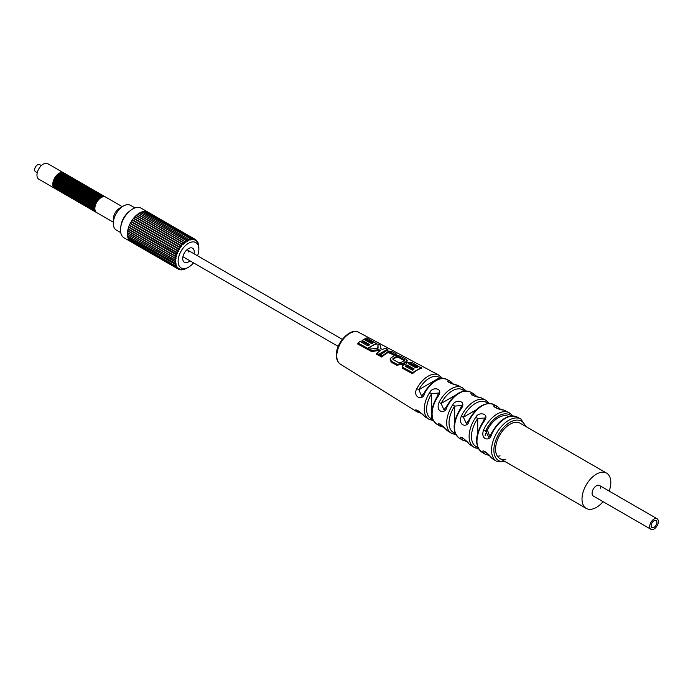 <?xml version="1.0" encoding="UTF-8"?>
<svg xmlns="http://www.w3.org/2000/svg" width="693" height="693" viewBox="0 0 693 693"><rect width="100%" height="100%" fill="white"/><g stroke="black" fill="none" stroke-linecap="round" stroke-linejoin="round"><path stroke-width="1.04" d="M485.1 435.75A20.374 11.764 -60 0 1 508.575 416.545M603.075 501.671A20.374 11.764 120 0 1 586.226 508.411A20.374 11.764 120 0 1 582.007 499.09A20.374 11.764 -60 0 1 590.904 478.586A20.374 11.764 -60 0 1 606.6 473.128A20.374 11.764 -60 0 1 610.819 482.458A20.374 11.764 120 0 1 609.182 491.086M650.97 529.331A6.107 3.526 -60 0 1 649.705 526.533A6.107 3.526 -60 0 1 652.373 520.382A6.107 3.526 -60 0 1 657.085 518.745A6.107 3.526 -60 0 1 658.35 521.543A6.107 3.526 -60 0 1 655.682 527.694A6.107 3.526 -60 0 1 650.97 529.331L593.355 496.067A6.107 3.526 120 0 1 592.091 493.269A6.107 3.526 -60 0 1 594.759 487.118A6.107 3.526 -60 0 1 599.471 485.481A6.107 3.526 -60 0 1 600.736 488.279M41.337 165.601L39.57 164.579A4.071 2.356 120 0 0 36.426 165.67A4.071 2.356 120 0 0 34.65 169.768A4.071 2.356 120 0 0 35.49 171.63L37.266 172.652M94.135 211.114A8.966 5.172 -60 0 1 93.832 210.967A8.966 5.172 -60 0 1 91.978 206.861A8.966 5.172 -60 0 1 95.894 197.843A8.966 5.172 -60 0 1 102.798 195.435A8.966 5.172 -60 0 1 103.075 195.617M93.555 210.776A8.966 5.172 -60 0 1 93.26 210.629A8.966 5.172 -60 0 1 91.407 206.523A8.966 5.172 -60 0 1 95.313 197.505A8.966 5.172 -60 0 1 102.218 195.105A8.966 5.172 -60 0 1 102.503 195.287M95.287 211.781A8.966 5.172 -60 0 1 94.984 211.625A8.966 5.172 -60 0 1 93.131 207.528A8.966 5.172 -60 0 1 97.046 198.501A8.966 5.172 -60 0 1 103.95 196.102A8.966 5.172 -60 0 1 104.227 196.284M94.707 211.443A8.966 5.172 -60 0 1 94.413 211.296A8.966 5.172 -60 0 1 92.559 207.19A8.966 5.172 -60 0 1 96.466 198.172A8.966 5.172 -60 0 1 103.378 195.772A8.966 5.172 -60 0 1 103.655 195.954M96.44 212.439A8.966 5.172 -60 0 1 96.136 212.292A8.966 5.172 -60 0 1 94.283 208.186A8.966 5.172 -60 0 1 98.198 199.168A8.966 5.172 -60 0 1 105.102 196.769A8.966 5.172 -60 0 1 105.379 196.951M95.859 212.11A8.966 5.172 -60 0 1 95.565 211.963A8.966 5.172 -60 0 1 93.711 207.857A8.966 5.172 -60 0 1 97.618 198.839A8.966 5.172 -60 0 1 104.53 196.44A8.966 5.172 -60 0 1 104.808 196.621M90.679 209.113A8.966 5.172 -60 0 1 90.376 208.965A8.966 5.172 -60 0 1 88.522 204.859A8.966 5.172 -60 0 1 92.438 195.842A8.966 5.172 -60 0 1 99.342 193.442A8.966 5.172 -60 0 1 99.619 193.624M90.099 208.784A8.966 5.172 -60 0 1 89.804 208.636A8.966 5.172 -60 0 1 87.942 204.53A8.966 5.172 -60 0 1 91.857 195.513A8.966 5.172 -60 0 1 98.761 193.113A8.966 5.172 -60 0 1 99.047 193.295M91.831 209.78A8.966 5.172 -60 0 1 91.528 209.632A8.966 5.172 -60 0 1 89.674 205.526A8.966 5.172 -60 0 1 93.59 196.509A8.966 5.172 -60 0 1 100.494 194.109A8.966 5.172 -60 0 1 100.771 194.291M91.251 209.451A8.966 5.172 -60 0 1 90.956 209.295A8.966 5.172 -60 0 1 89.094 205.197A8.966 5.172 -60 0 1 93.009 196.18A8.966 5.172 -60 0 1 99.913 193.771A8.966 5.172 -60 0 1 100.199 193.953M92.983 210.447A8.966 5.172 -60 0 1 92.68 210.3A8.966 5.172 -60 0 1 90.826 206.193A8.966 5.172 -60 0 1 94.742 197.176A8.966 5.172 -60 0 1 101.646 194.776A8.966 5.172 -60 0 1 101.923 194.958M92.403 210.118A8.966 5.172 -60 0 1 92.108 209.962A8.966 5.172 -60 0 1 90.246 205.864A8.966 5.172 -60 0 1 94.161 196.838A8.966 5.172 -60 0 1 101.065 194.438A8.966 5.172 -60 0 1 101.351 194.62M87.214 207.12A8.966 5.172 -60 0 1 86.92 206.973A8.966 5.172 -60 0 1 85.066 202.867A8.966 5.172 -60 0 1 88.981 193.849A8.966 5.172 -60 0 1 95.885 191.45A8.966 5.172 -60 0 1 96.162 191.632M86.642 206.791A8.966 5.172 -60 0 1 86.348 206.635A8.966 5.172 -60 0 1 84.485 202.538A8.966 5.172 -60 0 1 88.401 193.512A8.966 5.172 -60 0 1 95.305 191.112A8.966 5.172 -60 0 1 95.591 191.294M88.375 207.787A8.966 5.172 -60 0 1 88.072 207.631A8.966 5.172 -60 0 1 86.218 203.534A8.966 5.172 -60 0 1 90.133 194.516A8.966 5.172 -60 0 1 97.037 192.108A8.966 5.172 -60 0 1 97.315 192.29M87.794 207.45A8.966 5.172 -60 0 1 87.5 207.302A8.966 5.172 -60 0 1 85.637 203.196A8.966 5.172 -60 0 1 89.553 194.179A8.966 5.172 -60 0 1 96.457 191.779A8.966 5.172 -60 0 1 96.743 191.961M89.527 208.454A8.966 5.172 -60 0 1 89.224 208.298A8.966 5.172 -60 0 1 87.37 204.201A8.966 5.172 -60 0 1 91.285 195.175A8.966 5.172 -60 0 1 98.189 192.775A8.966 5.172 -60 0 1 98.467 192.957M88.947 208.117A8.966 5.172 -60 0 1 88.652 207.969A8.966 5.172 -60 0 1 86.79 203.863A8.966 5.172 -60 0 1 90.705 194.846A8.966 5.172 -60 0 1 97.609 192.446A8.966 5.172 -60 0 1 97.895 192.628M83.758 205.128A8.966 5.172 -60 0 1 83.463 204.972A8.966 5.172 -60 0 1 81.609 200.875A8.966 5.172 -60 0 1 85.516 191.848A8.966 5.172 -60 0 1 92.429 189.449A8.966 5.172 -60 0 1 92.706 189.631M83.186 204.79A8.966 5.172 -60 0 1 82.891 204.643A8.966 5.172 -60 0 1 81.029 200.537A8.966 5.172 -60 0 1 84.944 191.519A8.966 5.172 -60 0 1 91.848 189.12A8.966 5.172 -60 0 1 92.126 189.302M84.91 205.786A8.966 5.172 -60 0 1 84.615 205.639A8.966 5.172 -60 0 1 82.762 201.533A8.966 5.172 -60 0 1 86.668 192.515A8.966 5.172 -60 0 1 93.581 190.116A8.966 5.172 -60 0 1 93.858 190.298M84.338 205.457A8.966 5.172 -60 0 1 84.044 205.31A8.966 5.172 -60 0 1 82.181 201.204A8.966 5.172 -60 0 1 86.097 192.186A8.966 5.172 -60 0 1 93.001 189.787A8.966 5.172 -60 0 1 93.278 189.969M86.062 206.453A8.966 5.172 -60 0 1 85.767 206.306A8.966 5.172 -60 0 1 83.914 202.2A8.966 5.172 -60 0 1 87.82 193.182A8.966 5.172 -60 0 1 94.733 190.783A8.966 5.172 -60 0 1 95.01 190.965M85.49 206.124A8.966 5.172 -60 0 1 85.196 205.968A8.966 5.172 -60 0 1 83.333 201.871A8.966 5.172 -60 0 1 87.249 192.853A8.966 5.172 -60 0 1 94.153 190.445A8.966 5.172 -60 0 1 94.43 190.627M80.301 203.127A8.966 5.172 -60 0 1 80.007 202.98A8.966 5.172 -60 0 1 78.153 198.874A8.966 5.172 -60 0 1 82.06 189.856A8.966 5.172 -60 0 1 88.973 187.457A8.966 5.172 -60 0 1 89.25 187.638M79.73 202.798A8.966 5.172 -60 0 1 79.426 202.642A8.966 5.172 -60 0 1 77.573 198.544A8.966 5.172 -60 0 1 81.488 189.527A8.966 5.172 -60 0 1 88.392 187.119A8.966 5.172 -60 0 1 88.669 187.301M81.453 203.794A8.966 5.172 -60 0 1 81.159 203.647A8.966 5.172 -60 0 1 79.305 199.541A8.966 5.172 -60 0 1 83.212 190.523A8.966 5.172 -60 0 1 90.125 188.124A8.966 5.172 -60 0 1 90.402 188.305M80.882 203.465A8.966 5.172 -60 0 1 80.587 203.309A8.966 5.172 -60 0 1 78.725 199.212A8.966 5.172 -60 0 1 82.64 190.185A8.966 5.172 -60 0 1 89.544 187.786A8.966 5.172 -60 0 1 89.821 187.968M82.606 204.461A8.966 5.172 -60 0 1 82.311 204.305A8.966 5.172 -60 0 1 80.457 200.208A8.966 5.172 -60 0 1 84.364 191.19A8.966 5.172 -60 0 1 91.277 188.782A8.966 5.172 -60 0 1 91.554 188.964M82.034 204.123A8.966 5.172 -60 0 1 81.739 203.976A8.966 5.172 -60 0 1 79.877 199.87A8.966 5.172 -60 0 1 83.792 190.852A8.966 5.172 -60 0 1 90.696 188.453A8.966 5.172 -60 0 1 90.974 188.635M76.845 201.135A8.966 5.172 -60 0 1 76.551 200.979A8.966 5.172 -60 0 1 74.697 196.881A8.966 5.172 -60 0 1 78.604 187.864A8.966 5.172 -60 0 1 85.516 185.455A8.966 5.172 -60 0 1 85.793 185.637M76.273 200.797A8.966 5.172 -60 0 1 75.97 200.649A8.966 5.172 -60 0 1 74.116 196.543A8.966 5.172 -60 0 1 78.032 187.526A8.966 5.172 -60 0 1 84.936 185.126A8.966 5.172 -60 0 1 85.213 185.308M77.997 201.802A8.966 5.172 -60 0 1 77.703 201.646A8.966 5.172 -60 0 1 75.849 197.548A8.966 5.172 -60 0 1 79.756 188.522A8.966 5.172 -60 0 1 86.668 186.122A8.966 5.172 -60 0 1 86.946 186.304M77.425 201.464A8.966 5.172 -60 0 1 77.122 201.316A8.966 5.172 -60 0 1 75.268 197.21A8.966 5.172 -60 0 1 79.184 188.193A8.966 5.172 -60 0 1 86.088 185.793A8.966 5.172 -60 0 1 86.365 185.975M79.149 202.46A8.966 5.172 -60 0 1 78.855 202.313A8.966 5.172 -60 0 1 77.001 198.207A8.966 5.172 -60 0 1 80.908 189.189A8.966 5.172 -60 0 1 87.82 186.789A8.966 5.172 -60 0 1 88.098 186.971M78.578 202.131A8.966 5.172 -60 0 1 78.274 201.984A8.966 5.172 -60 0 1 76.421 197.877A8.966 5.172 -60 0 1 80.336 188.86A8.966 5.172 -60 0 1 87.24 186.46A8.966 5.172 -60 0 1 87.517 186.642M73.389 199.134A8.966 5.172 -60 0 1 73.094 198.986A8.966 5.172 -60 0 1 71.24 194.88A8.966 5.172 -60 0 1 75.147 185.863A8.966 5.172 -60 0 1 82.06 183.463A8.966 5.172 -60 0 1 82.337 183.645M72.817 198.804A8.966 5.172 -60 0 1 72.514 198.657A8.966 5.172 -60 0 1 70.66 194.551A8.966 5.172 -60 0 1 74.575 185.533A8.966 5.172 -60 0 1 81.479 183.134A8.966 5.172 -60 0 1 81.757 183.316M74.541 199.801A8.966 5.172 -60 0 1 74.246 199.653A8.966 5.172 -60 0 1 72.393 195.547A8.966 5.172 -60 0 1 76.299 186.53A8.966 5.172 -60 0 1 83.212 184.13A8.966 5.172 -60 0 1 83.489 184.312M73.969 199.471A8.966 5.172 -60 0 1 73.666 199.315A8.966 5.172 -60 0 1 71.812 195.218A8.966 5.172 -60 0 1 75.728 186.2A8.966 5.172 -60 0 1 82.632 183.792A8.966 5.172 -60 0 1 82.909 183.974M75.693 200.468A8.966 5.172 -60 0 1 75.398 200.32A8.966 5.172 -60 0 1 73.545 196.214A8.966 5.172 -60 0 1 77.451 187.197A8.966 5.172 -60 0 1 84.364 184.797A8.966 5.172 -60 0 1 84.641 184.979M75.121 200.138A8.966 5.172 -60 0 1 74.818 199.982A8.966 5.172 -60 0 1 72.964 195.885A8.966 5.172 -60 0 1 76.88 186.859A8.966 5.172 -60 0 1 83.784 184.459A8.966 5.172 -60 0 1 84.061 184.641M69.932 197.141A8.966 5.172 -60 0 1 69.638 196.994A8.966 5.172 -60 0 1 67.775 192.888A8.966 5.172 -60 0 1 71.691 183.87A8.966 5.172 -60 0 1 78.595 181.471A8.966 5.172 -60 0 1 78.881 181.653M69.361 196.812A8.966 5.172 -60 0 1 69.057 196.656A8.966 5.172 -60 0 1 67.204 192.559A8.966 5.172 -60 0 1 71.119 183.532A8.966 5.172 -60 0 1 78.023 181.133A8.966 5.172 -60 0 1 78.3 181.315M71.084 197.808A8.966 5.172 -60 0 1 70.79 197.652A8.966 5.172 -60 0 1 68.936 193.555A8.966 5.172 -60 0 1 72.843 184.537A8.966 5.172 -60 0 1 79.747 182.129A8.966 5.172 -60 0 1 80.033 182.311M70.513 197.47A8.966 5.172 -60 0 1 70.21 197.323A8.966 5.172 -60 0 1 68.356 193.217A8.966 5.172 -60 0 1 72.271 184.199A8.966 5.172 -60 0 1 79.175 181.8A8.966 5.172 -60 0 1 79.452 181.982M72.237 198.475A8.966 5.172 -60 0 1 71.942 198.319A8.966 5.172 -60 0 1 70.088 194.222A8.966 5.172 -60 0 1 73.995 185.196A8.966 5.172 -60 0 1 80.908 182.796A8.966 5.172 -60 0 1 81.185 182.978M71.665 198.137A8.966 5.172 -60 0 1 71.362 197.99A8.966 5.172 -60 0 1 69.508 193.884A8.966 5.172 -60 0 1 73.423 184.866A8.966 5.172 -60 0 1 80.327 182.467A8.966 5.172 -60 0 1 80.605 182.649M66.476 195.149A8.966 5.172 -60 0 1 66.181 194.993A8.966 5.172 -60 0 1 64.319 190.896A8.966 5.172 -60 0 1 68.235 181.869A8.966 5.172 -60 0 1 75.139 179.47A8.966 5.172 -60 0 1 75.424 179.652M65.904 194.811A8.966 5.172 -60 0 1 65.601 194.664A8.966 5.172 -60 0 1 63.747 190.558A8.966 5.172 -60 0 1 67.663 181.54A8.966 5.172 -60 0 1 74.567 179.141A8.966 5.172 -60 0 1 74.844 179.322M67.628 195.807A8.966 5.172 -60 0 1 67.334 195.66A8.966 5.172 -60 0 1 65.471 191.554A8.966 5.172 -60 0 1 69.387 182.536A8.966 5.172 -60 0 1 76.291 180.137A8.966 5.172 -60 0 1 76.576 180.319M67.056 195.478A8.966 5.172 -60 0 1 66.753 195.331A8.966 5.172 -60 0 1 64.899 191.225A8.966 5.172 -60 0 1 68.815 182.207A8.966 5.172 -60 0 1 75.719 179.808A8.966 5.172 -60 0 1 75.996 179.989M68.78 196.474A8.966 5.172 -60 0 1 68.486 196.327A8.966 5.172 -60 0 1 66.623 192.221A8.966 5.172 -60 0 1 70.539 183.203A8.966 5.172 -60 0 1 77.443 180.804A8.966 5.172 -60 0 1 77.729 180.986M68.209 196.145A8.966 5.172 -60 0 1 67.905 195.989A8.966 5.172 -60 0 1 66.052 191.892A8.966 5.172 -60 0 1 69.967 182.874A8.966 5.172 -60 0 1 76.871 180.466A8.966 5.172 -60 0 1 77.148 180.648M63.02 193.148A8.966 5.172 -60 0 1 62.725 193A8.966 5.172 -60 0 1 60.863 188.894A8.966 5.172 -60 0 1 64.778 179.877A8.966 5.172 -60 0 1 71.682 177.477A8.966 5.172 -60 0 1 71.959 177.659M62.439 192.819A8.966 5.172 -60 0 1 62.145 192.663A8.966 5.172 -60 0 1 60.291 188.565A8.966 5.172 -60 0 1 64.198 179.548A8.966 5.172 -60 0 1 71.11 177.139A8.966 5.172 -60 0 1 71.388 177.321M64.172 193.815A8.966 5.172 -60 0 1 63.877 193.668A8.966 5.172 -60 0 1 62.015 189.561A8.966 5.172 -60 0 1 65.93 180.544A8.966 5.172 -60 0 1 72.834 178.144A8.966 5.172 -60 0 1 73.12 178.326M63.591 193.486A8.966 5.172 -60 0 1 63.297 193.33A8.966 5.172 -60 0 1 61.443 189.232A8.966 5.172 -60 0 1 65.35 180.206A8.966 5.172 -60 0 1 72.263 177.806A8.966 5.172 -60 0 1 72.54 177.988M65.324 194.482A8.966 5.172 -60 0 1 65.029 194.326A8.966 5.172 -60 0 1 63.167 190.228A8.966 5.172 -60 0 1 67.082 181.211A8.966 5.172 -60 0 1 73.986 178.803A8.966 5.172 -60 0 1 74.272 178.985M64.744 194.144A8.966 5.172 -60 0 1 64.449 193.997A8.966 5.172 -60 0 1 62.595 189.891A8.966 5.172 -60 0 1 66.511 180.873A8.966 5.172 -60 0 1 73.415 178.473A8.966 5.172 -60 0 1 73.692 178.655M59.563 191.155A8.966 5.172 -60 0 1 59.269 190.999A8.966 5.172 -60 0 1 57.406 186.902A8.966 5.172 -60 0 1 61.322 177.884A8.966 5.172 -60 0 1 68.226 175.476A8.966 5.172 -60 0 1 68.503 175.658M58.983 190.818A8.966 5.172 -60 0 1 58.688 190.67A8.966 5.172 -60 0 1 56.835 186.564A8.966 5.172 -60 0 1 60.741 177.547A8.966 5.172 -60 0 1 67.654 175.147A8.966 5.172 -60 0 1 67.931 175.329M60.715 191.822A8.966 5.172 -60 0 1 60.421 191.666A8.966 5.172 -60 0 1 58.558 187.569A8.966 5.172 -60 0 1 62.474 178.543A8.966 5.172 -60 0 1 69.378 176.143A8.966 5.172 -60 0 1 69.655 176.325M60.135 191.485A8.966 5.172 -60 0 1 59.841 191.337A8.966 5.172 -60 0 1 57.987 187.231A8.966 5.172 -60 0 1 61.894 178.214A8.966 5.172 -60 0 1 68.806 175.814A8.966 5.172 -60 0 1 69.083 175.996M61.868 192.481A8.966 5.172 -60 0 1 61.573 192.333A8.966 5.172 -60 0 1 59.711 188.227A8.966 5.172 -60 0 1 63.626 179.21A8.966 5.172 -60 0 1 70.53 176.81A8.966 5.172 -60 0 1 70.807 176.992M61.287 192.152A8.966 5.172 -60 0 1 60.993 192.004A8.966 5.172 -60 0 1 59.139 187.898A8.966 5.172 -60 0 1 63.046 178.881A8.966 5.172 -60 0 1 69.958 176.481A8.966 5.172 -60 0 1 70.236 176.663M54.955 188.496A8.966 5.172 -60 0 1 54.652 188.34L38.808 179.192A8.966 5.172 -60 0 1 36.954 175.095A8.966 5.172 120 0 1 40.87 166.069A8.966 5.172 120 0 1 47.774 163.669L63.617 172.817A8.966 5.172 -60 0 1 63.895 172.999M54.652 188.34A8.966 5.172 -60 0 1 52.798 184.243A8.966 5.172 -60 0 1 56.713 175.216A8.966 5.172 -60 0 1 63.617 172.817M56.107 189.154A8.966 5.172 -60 0 1 55.804 189.007A8.966 5.172 -60 0 1 53.95 184.901A8.966 5.172 -60 0 1 57.865 175.883A8.966 5.172 -60 0 1 64.77 173.484A8.966 5.172 -60 0 1 65.047 173.666M55.527 188.825A8.966 5.172 -60 0 1 55.232 188.678A8.966 5.172 -60 0 1 53.378 184.572A8.966 5.172 -60 0 1 57.285 175.554A8.966 5.172 -60 0 1 64.198 173.155A8.966 5.172 -60 0 1 64.475 173.337M57.259 189.821A8.966 5.172 -60 0 1 56.956 189.674A8.966 5.172 -60 0 1 55.102 185.568A8.966 5.172 -60 0 1 59.018 176.55A8.966 5.172 -60 0 1 65.922 174.151A8.966 5.172 -60 0 1 66.199 174.333M56.679 189.492A8.966 5.172 -60 0 1 56.384 189.336A8.966 5.172 -60 0 1 54.53 185.239A8.966 5.172 -60 0 1 58.437 176.221A8.966 5.172 -60 0 1 65.35 173.813A8.966 5.172 -60 0 1 65.627 173.995M58.411 190.488A8.966 5.172 -60 0 1 58.117 190.341A8.966 5.172 -60 0 1 56.254 186.235A8.966 5.172 -60 0 1 60.17 177.217A8.966 5.172 -60 0 1 67.074 174.818A8.966 5.172 -60 0 1 67.351 175M57.831 190.159A8.966 5.172 -60 0 1 57.536 190.003A8.966 5.172 -60 0 1 55.683 185.906A8.966 5.172 -60 0 1 59.589 176.88A8.966 5.172 -60 0 1 66.502 174.48A8.966 5.172 -60 0 1 66.779 174.662M113.349 222.228L96.717 212.63A8.966 5.172 -60 0 1 94.863 208.524A8.966 5.172 -60 0 1 98.77 199.506A8.966 5.172 -60 0 1 105.682 197.098L122.314 206.705M338.227 346.413L183.567 257.12A4.071 2.356 -60 0 1 182.978 256.479M189.977 260.828A8.151 4.704 -60 0 1 182.727 258.584A8.151 4.704 -60 0 1 188.487 248.605A8.151 4.704 -60 0 1 194.248 251.931A8.151 4.704 -60 0 1 194.049 253.768M193.494 262.855A14.666 8.472 -60 0 1 188.487 267.238A14.666 8.472 -60 0 1 188.349 267.316A14.666 8.472 -60 0 1 178.118 261.166A14.666 8.472 -60 0 1 188.487 243.286A14.666 8.472 -60 0 1 198.856 249.116A14.666 8.472 -60 0 1 197.566 255.795M187.171 241.363L186.166 240.679L187.171 241.363A16.294 9.407 -60 0 1 187.318 241.277A16.294 9.407 -60 0 1 187.465 241.199L139.657 213.591A16.294 9.407 -60 0 0 139.579 213.635M185.837 240.887A17.082 9.858 -60 0 1 186.166 240.679A0.814 0.468 120 0 0 185.837 240.887L186.019 242.117L138.219 214.509A16.294 9.407 -60 0 0 138.054 214.622M185.724 242.325L184.659 241.744L185.724 242.325A16.294 9.407 -60 0 1 186.019 242.117M184.338 241.996A17.082 9.858 -60 0 1 184.659 241.744A0.814 0.468 120 0 0 184.338 241.996L184.598 243.226L136.79 215.627A16.294 9.407 -60 0 0 136.582 215.809M184.312 243.477L183.186 243.009L184.312 243.477A16.294 9.407 -60 0 1 184.598 243.226M182.874 243.304A17.082 9.858 -60 0 1 183.186 243.009A0.814 0.468 120 0 0 182.874 243.304L183.212 244.525L135.412 216.918A16.294 9.407 -60 0 0 135.17 217.16M182.943 244.802L181.765 244.447L182.943 244.802A16.294 9.407 -60 0 1 183.212 244.525M181.471 244.776A17.082 9.858 -60 0 1 181.765 244.447A0.814 0.468 120 0 0 181.471 244.776L181.895 245.972L134.087 218.373A16.294 9.407 -60 0 0 133.844 218.667A0.814 0.468 120 0 0 132.857 219.958L180.665 247.566L180.145 246.405A17.082 9.858 -60 0 1 180.423 246.041A0.814 0.468 120 0 0 180.145 246.405M133.749 218.607L181.635 246.284A16.294 9.407 -60 0 1 181.895 245.972M181.635 246.284L180.423 246.041M180.189 247.765L132.623 220.296A0.814 0.468 120 0 0 132.571 220.27L180.423 247.903A16.294 9.407 -60 0 1 180.665 247.566M180.423 247.903L179.184 247.765A0.814 0.468 120 0 0 178.933 248.155A17.082 9.858 -60 0 1 179.184 247.765M178.933 248.155L179.539 249.263L131.731 221.656A16.294 9.407 -60 0 0 131.514 222.02A0.814 0.468 120 0 0 130.726 223.441L178.534 251.048L177.841 250A17.082 9.858 -60 0 1 178.066 249.593A0.814 0.468 120 0 0 177.841 250M178.066 249.593L179.322 249.619A16.294 9.407 -60 0 1 179.539 249.263M177.087 251.498A0.814 0.468 120 0 0 176.888 251.914A17.082 9.858 -60 0 1 177.087 251.498L178.344 251.412A16.294 9.407 -60 0 1 178.534 251.048M176.888 251.914L177.486 252.789L129.782 225.251A0.814 0.468 120 0 0 129.86 225.286L177.313 252.676M176.256 253.439A0.814 0.468 120 0 0 176.1 253.863A17.082 9.858 -60 0 1 176.256 253.439L177.512 253.266A16.294 9.407 -60 0 1 177.668 252.884M176.1 253.863L129.011 227.113A0.814 0.468 120 0 0 129.149 227.148L176.377 254.409M175.589 255.396A0.814 0.468 120 0 0 175.468 255.821A17.082 9.858 -60 0 1 175.589 255.396L176.828 255.128A16.294 9.407 -60 0 1 176.958 254.747M175.468 255.821L176.403 256.609L175.468 255.821M175.104 257.337A0.814 0.468 120 0 0 175.017 257.753A17.082 9.858 -60 0 1 175.104 257.337L176.317 256.99A16.294 9.407 -60 0 1 176.403 256.609M175.017 257.753L176.031 258.446L175.017 257.753M174.801 259.234A0.814 0.468 120 0 0 174.757 259.632A17.082 9.858 -60 0 1 174.801 259.234L175.97 258.81A16.294 9.407 -60 0 1 176.031 258.446M174.757 259.632L175.831 260.213L174.757 259.632M174.679 261.044A0.814 0.468 120 0 0 174.679 261.426A17.082 9.858 -60 0 1 174.679 261.044L175.814 260.568A16.294 9.407 -60 0 1 175.831 260.213M174.757 262.751L175.831 262.223A16.294 9.407 -60 0 1 175.814 261.893L127.581 234.347A0.814 0.468 120 0 1 127.417 233.965A17.108 9.875 -60 0 0 127.512 235.663A0.814 0.468 120 0 0 127.677 235.958L174.801 263.097A17.082 9.858 -60 0 1 174.757 262.751A0.814 0.468 120 0 0 174.801 263.097L175.97 263.461A16.294 9.407 -60 0 0 176.031 263.764L175.017 264.319A0.814 0.468 120 0 0 175.104 264.639A17.082 9.858 -60 0 1 175.017 264.319M175.468 265.74A0.814 0.468 120 0 0 175.589 266.017A17.082 9.858 -60 0 1 175.468 265.74L176.403 265.159A16.294 9.407 -60 0 1 176.317 264.891L127.945 237.439A0.814 0.468 120 0 1 127.789 237.223A17.108 9.875 -60 0 1 127.512 235.663A0.814 0.468 120 0 1 128.023 234.624A16.294 9.407 -60 0 1 128.023 234.598M176.1 266.97A0.814 0.468 120 0 0 176.256 267.203A17.082 9.858 -60 0 1 176.1 266.97L176.958 266.389A16.294 9.407 -60 0 1 176.828 266.155L175.658 266.06L128.387 238.773A0.814 0.468 120 0 1 128.266 238.626A17.108 9.875 -60 0 1 127.789 237.223A0.814 0.468 120 0 1 128.144 236.235M131.22 241.944A17.108 9.875 -60 0 1 130.96 241.805A17.108 9.875 -60 0 1 130.691 241.64A17.108 9.875 -60 0 1 129.721 240.843A17.108 9.875 -60 0 1 128.907 239.839A0.814 0.468 120 0 0 129.011 239.934L176.256 267.203A0.814 0.468 120 0 0 176.256 267.212L177.512 267.229A16.294 9.407 -60 0 0 177.668 267.429L176.888 268A0.814 0.468 120 0 0 177.087 268.191A17.082 9.858 -60 0 1 176.888 268M177.087 268.191L178.344 268.113A16.294 9.407 -60 0 0 178.534 268.269L177.841 268.815A0.814 0.468 120 0 0 178.066 268.962A17.082 9.858 -60 0 1 177.841 268.815M178.066 268.962L179.322 268.78A16.294 9.407 -60 0 0 179.539 268.893L178.933 269.404A0.814 0.468 120 0 0 179.184 269.499A17.082 9.858 -60 0 1 178.933 269.404M179.184 269.499L180.423 269.231A16.294 9.407 -60 0 0 180.665 269.291L180.145 269.75A0.814 0.468 120 0 0 180.423 269.794A17.082 9.858 -60 0 1 180.145 269.75M180.423 269.794L181.635 269.438A16.294 9.407 -60 0 0 181.895 269.456L181.471 269.854A0.814 0.468 120 0 0 181.765 269.846A17.082 9.858 -60 0 1 181.471 269.854L181.895 269.456M181.765 269.846L182.943 269.421A16.294 9.407 -60 0 0 183.212 269.386L182.874 269.707A0.814 0.468 120 0 0 183.186 269.646A17.082 9.858 -60 0 1 182.874 269.707L183.212 269.386M183.186 269.646L184.312 269.17A16.294 9.407 -60 0 0 184.598 269.083L184.338 269.326A0.814 0.468 120 0 0 184.659 269.205A17.082 9.858 -60 0 1 184.338 269.326L184.598 269.083M184.659 269.205L185.724 268.685A16.294 9.407 -60 0 0 186.019 268.555L185.837 268.702A0.814 0.468 120 0 0 186.166 268.529A17.082 9.858 -60 0 1 185.837 268.702L186.019 268.555M186.166 268.529L188.349 267.316M176.031 263.764L175.468 263.444M175.831 262.223L128.023 234.624M198.761 245.772A0.814 0.468 120 0 0 198.718 245.417A17.082 9.858 120 0 1 198.761 245.772L198.813 246.942A16.294 9.407 -60 0 1 198.83 247.271L198.83 247.098A17.082 9.858 120 0 0 198.83 247.098L198.83 247.271M175.814 260.568L128.006 232.961A16.294 9.407 -60 0 1 128.014 232.813M175.97 258.81L128.17 231.211A16.294 9.407 -60 0 1 128.205 230.977M176.317 256.99L128.508 229.392A16.294 9.407 -60 0 1 128.577 229.088M176.828 255.128L129.019 227.529A16.294 9.407 -60 0 1 129.141 227.183M177.512 253.266L129.704 225.658A16.294 9.407 -60 0 1 129.86 225.294M178.422 250.979L130.726 223.441A16.294 9.407 -60 0 0 130.544 223.813A0.814 0.468 120 0 0 129.782 225.251M178.344 251.412L130.544 223.813M179.322 249.619L131.514 222.02M181.168 246.015L133.836 218.685M140.809 213.011A0.814 0.468 120 0 0 140.644 212.578L188.617 240.618A16.294 9.407 -60 0 1 188.912 240.488L188.236 240.099M198.666 245.712L198.666 245.712A16.294 9.407 -60 0 0 198.605 245.409L198.493 244.205A17.082 9.858 120 0 0 198.415 243.884L198.319 244.282A16.294 9.407 -60 0 0 198.233 244.014L198.042 242.784A17.082 9.858 120 0 0 197.929 242.507L197.808 243.018A16.294 9.407 -60 0 0 197.678 242.784L197.418 241.554A17.082 9.858 120 0 0 197.262 241.311L197.124 241.935A16.294 9.407 -60 0 0 196.968 241.744L196.621 240.523A17.082 9.858 120 0 0 196.431 240.324L196.292 241.051A16.294 9.407 -60 0 0 196.102 240.904L195.677 239.709A17.082 9.858 120 0 0 195.452 239.561L195.313 240.384A16.294 9.407 -60 0 0 195.097 240.28L194.586 239.12A17.082 9.858 120 0 0 194.326 239.024L194.213 239.943A16.294 9.407 -60 0 0 193.971 239.882L193.364 238.773A17.082 9.858 120 0 0 193.087 238.73L193 239.726A16.294 9.407 -60 0 0 192.741 239.717L192.048 238.669A17.082 9.858 120 0 0 191.753 238.678L191.701 239.752A16.294 9.407 -60 0 0 191.424 239.778L190.766 238.868L143.477 211.564A0.814 0.468 120 0 0 143.252 211.538A17.108 9.875 120 0 0 141.779 211.954A0.814 0.468 120 0 1 142.082 211.963L190.038 240.081A16.294 9.407 -60 0 1 190.324 240.003L189.847 239.726M198.042 242.784A0.814 0.468 120 0 0 197.929 242.507L197.808 243.018M193.364 238.773A0.814 0.468 120 0 0 193.338 238.756L146.093 211.478A0.814 0.468 120 0 0 145.998 211.443A17.108 9.875 120 0 0 144.664 211.365A0.814 0.468 120 0 1 144.828 211.408L192.048 238.669A0.814 0.468 120 0 0 191.753 238.678M190.332 238.877A0.814 0.468 120 0 1 190.644 238.816A17.082 9.858 120 0 0 190.332 238.877L190.324 240.003M188.86 239.319A0.814 0.468 120 0 1 189.18 239.198A17.082 9.858 120 0 0 188.86 239.319L188.912 240.488M187.353 239.986A0.814 0.468 120 0 1 187.682 239.821A17.082 9.858 120 0 0 187.353 239.986L187.465 241.199M197.418 241.554A0.814 0.468 120 0 0 197.262 241.311L196.838 241.069M130.535 241.329A0.814 0.468 120 0 0 130.708 241.649L177.954 268.927M129.643 240.298A0.814 0.468 120 0 0 129.782 240.895L177.027 268.174M128.95 239.094A0.814 0.468 120 0 0 128.907 239.839A17.108 9.875 -60 0 1 128.266 238.626A0.814 0.468 120 0 1 128.456 237.734M128.17 231.211A0.814 0.468 120 0 0 127.677 232.623L175.112 260.014M128.006 232.961A0.814 0.468 120 0 0 127.417 233.965A17.108 9.875 120 0 1 127.512 232.164A17.108 9.875 120 0 1 127.789 230.275A0.814 0.468 120 0 0 128.222 230.838M129.019 227.529A0.814 0.468 120 0 0 128.603 229.011M128.508 229.392A0.814 0.468 120 0 0 127.789 230.275A17.108 9.875 120 0 1 128.266 228.335A17.108 9.875 120 0 1 128.907 226.377A0.814 0.468 120 0 0 129.011 227.113M129.704 225.658A0.814 0.468 120 0 0 128.907 226.377A17.108 9.875 120 0 1 129.721 224.419A17.108 9.875 120 0 1 130.691 222.514A17.108 9.875 120 0 1 131.8 220.669A0.814 0.468 120 0 0 131.731 221.656M132.571 220.27A0.814 0.468 120 0 0 131.8 220.669A17.108 9.875 120 0 1 133.03 218.927A17.108 9.875 120 0 1 134.364 217.316A0.814 0.468 120 0 0 134.087 218.373M136.504 215.878A0.814 0.468 120 0 0 135.412 216.918M135.135 217.204A0.814 0.468 120 0 0 134.364 217.316A17.108 9.875 120 0 1 135.776 215.852A17.108 9.875 120 0 1 137.249 214.57A0.814 0.468 120 0 0 136.79 215.627M139.362 213.765A0.814 0.468 120 0 0 138.219 214.509M137.924 214.726A0.814 0.468 120 0 0 137.249 214.57A17.108 9.875 120 0 1 138.756 213.479A17.108 9.875 120 0 1 140.272 212.604A0.814 0.468 120 0 0 139.657 213.591M140.644 212.578A0.814 0.468 120 0 0 140.272 212.604A17.108 9.875 120 0 1 141.779 211.954A0.814 0.468 120 0 0 141.112 212.846M144.014 211.876A0.814 0.468 120 0 1 144.664 211.365A17.108 9.875 120 0 0 143.252 211.538A0.814 0.468 120 0 0 142.567 212.24M194.508 239.059L147.262 211.789A0.814 0.468 120 0 0 147.228 211.763A17.108 9.875 120 0 0 145.998 211.443A0.814 0.468 120 0 0 145.417 211.746M148.129 212.283A0.814 0.468 120 0 1 148.337 212.327A17.108 9.875 120 0 0 148.068 212.162A17.108 9.875 120 0 0 147.228 211.763A0.814 0.468 120 0 0 146.777 211.876M130.96 241.805L124.047 237.812A17.108 9.875 -60 0 1 120.495 229.981A17.108 9.875 120 0 1 127.971 212.76A17.108 9.875 120 0 1 141.155 208.177L148.068 212.162M129.669 211.131A14.258 8.229 120 0 0 120.859 226.386M120.738 232.614L116.251 230.015A14.258 8.229 -60 0 1 113.297 223.492A14.258 8.229 -60 0 1 119.525 209.139A14.258 8.229 -60 0 1 130.509 205.319L134.996 207.909M186.789 249.878A4.071 2.356 -60 0 1 187.638 250.069A4.071 2.356 -60 0 1 188.487 251.931M441.06 424.818A1.629 1.325 129.8 0 1 439.024 425.433C435.039 419.993 445.599 427.876 446.812 430.249A22.523 13.002 120 0 0 447.782 430.968L451.169 433.073A22.652 13.08 -60 0 1 446.69 422.825A22.652 13.08 120 0 1 452.78 404.807C455.535 398.804 467.532 400.745 460.854 409.13L460.239 408.879L461.633 405.5L454.677 406.115L452.78 404.807M464.7 439.509A21.457 12.387 -60 0 1 463.366 438.522A1.629 1.317 133 0 1 461.261 439.171C457.545 433.541 468.147 441.753 469.048 443.979A23.397 13.505 120 0 0 470.382 445.019L473.769 447.132A23.527 13.583 -60 0 1 469.118 436.495A23.527 13.583 120 0 1 475.857 417.169C478.369 411.529 490.635 413.106 483.931 421.509L483.307 421.266L484.676 418.026L477.72 418.529L475.857 417.169M487.69 453.776A22.332 12.898 -60 0 1 485.637 452.269A1.629 1.317 135.8 0 1 483.523 452.901C480.076 447.141 490.531 455.457 491.32 457.709A24.272 14.016 120 0 0 492.983 459.078L496.379 461.183A24.402 14.085 -60 0 1 491.554 450.155A24.402 14.085 120 0 1 502.053 425.762A24.402 14.085 120 0 1 520.772 418.936L526.126 426.671M418.737 411.174A1.629 1.325 126.2 0 1 416.822 411.685C412.144 406.618 422.782 413.556 424.592 416.502A21.648 12.5 120 0 0 425.181 416.909L428.569 419.014A21.778 12.578 -60 0 1 424.263 409.165A21.778 12.578 120 0 1 429.703 392.463C432.614 386.096 444.447 388.375 437.777 396.777L437.179 396.509L438.582 392.983L431.626 393.737L429.703 392.463M463.426 438.487L462.517 437.959M487.811 403.491L487.474 403.309A21.457 12.387 120 0 0 463.366 417.229L466.354 423.536L468.529 420.686L469.048 421.101A23.397 13.505 -60 0 1 493.771 404.504L497.297 406.384A23.527 13.583 -60 0 0 495.66 405.734A1.629 1.317 105.6 0 1 496.162 407.882A21.899 12.639 -60 0 1 498.12 408.74M476.186 409.832L463.366 417.229L461.261 416.268C457.545 426.628 468.147 427.668 469.048 421.101M486.919 403.629L487.474 403.309A1.629 1.317 -47 0 0 487.43 401.455L487.43 401.455A1.629 1.317 -47 0 0 487.205 401.29A23.094 13.332 120 0 0 485.559 400.112A23.094 13.332 120 0 0 461.261 416.268M503.716 410.083A1.629 1.317 -75.4 0 0 503.482 409.987L505.509 410.776A23.831 13.756 120 0 0 503.716 410.083C496.604 409.667 490.445 404.565 495.66 405.734M480.699 397.669A1.629 1.317 -72.5 0 0 480.518 397.591L482.033 398.232A22.956 13.254 120 0 0 480.699 397.669C470.027 396.024 469.36 391.545 472.643 393.338A1.629 1.325 108.5 0 1 473.111 395.469M457.683 385.291A1.629 1.325 -69.3 0 0 457.553 385.23L458.558 385.689A22.089 12.751 120 0 0 457.683 385.291C452.183 384.658 443.901 379.998 449.627 380.959A1.629 1.325 111.9 0 1 450.129 382.96M441.38 378.456L439.778 377.624L418.867 389.7L416.822 388.634C412.144 396.994 422.782 401.524 424.592 393.477A21.648 12.5 -60 0 1 446.829 379.417L450.346 381.297A21.778 12.578 -60 0 0 449.627 380.959M455.544 395.131L441.103 403.473L439.024 402.46C435.039 412.638 445.599 414.215 446.812 407.293A22.523 13.002 -60 0 1 470.296 391.961L473.821 393.841A22.652 13.08 -60 0 0 472.643 393.338M489.691 436.356L487.396 429.972L485.637 430.985L483.523 430.058C480.076 440.523 490.531 441.242 491.32 434.883A24.272 14.016 -60 0 1 517.247 417.047L520.772 418.936M402.694 368.373L402.676 365.506L402.694 368.373L412.491 373.709A20.929 12.084 -60 0 1 421.76 368.355L411.547 362.283L406.6 362.803L406.219 363.782M391.095 362.144L391.346 361.2L390.332 358.385L394.421 355.457L400.225 356.072L405.864 359.147L407.328 360.862L406.115 362.5A20.452 11.807 -60 0 0 402.988 364.301L396.725 365.211L391.095 362.144L390.211 358.714M380.128 355.067L379.651 355.89L381.86 357.094A19.768 11.417 -60 0 1 388.34 352.555L388.123 351.775L389.795 351.897L394.568 354.504L396.344 353.984L391.632 351.412L386.313 350.814L380.128 355.067L381.895 356.029L388.123 351.775M388.34 352.555L394.577 355.37A19.984 11.538 -60 0 1 396.812 354.755L396.344 353.984M387.578 349.211L388.054 349.982A19.647 11.348 -60 0 0 378.69 355.405L376.351 354.132L376.827 353.3L378.724 354.34L387.578 349.211L385.767 348.224L382.319 349.445L380.622 348.518L380.474 345.339L377.971 343.979L378.101 348.155L369.23 349.168L368.442 349.826L371.63 351.559L378.742 350.511L379.929 351.16M377.798 348.657L377.971 343.979M380.925 349.125L380.474 345.339M372.652 343.347L364.717 339.016L365.133 338.392L373.068 342.714L371.327 343.459L363.955 339.431A19.69 11.365 -60 0 0 362.179 340.445L361.746 341.138L369.126 345.166M362.179 340.445L369.551 344.473L367.792 345.746L359.849 341.406L357.519 343.884L367.662 349.402A19.231 11.105 -60 0 1 377.035 343.979L366.874 337.924L365.133 338.392M406.86 365.861L407.025 365.029L405.275 366.207L405.552 366.805L406.86 365.861L413.712 369.603M417.307 367.723L410.49 364.007L409.156 364.579M404.236 361.105L404.236 360.559L398.077 357.198L396.916 357.112L396.699 356.332L392.94 358.489L392.948 359.502L399.107 362.863L400.684 362.708L404.443 360.551L404.435 359.806L398.276 356.445L396.699 356.332M393.148 360.022L393.148 359.269A20.088 11.599 -60 0 1 396.916 357.112M358.792 332.371A18.373 10.612 120 0 0 344.698 337.508A18.373 10.612 120 0 0 336.789 355.881A18.373 10.612 -60 0 0 340.419 364.197C337.794 362.526 336.434 359.537 336.339 355.24C335.776 342.498 351.238 327.009 358.792 332.371L438.608 375.026A21.344 12.327 120 0 1 439.466 375.563A1.629 1.325 -53.8 0 1 439.596 375.641L439.596 375.641A1.629 1.325 -53.8 0 1 439.778 377.624A19.716 11.383 120 0 0 418.867 389.7L421.63 396.136L424.047 393.104L424.592 393.477M464.596 390.973L463.634 390.462A20.591 11.885 120 0 0 441.103 403.473L443.988 409.832L446.275 406.904L446.812 407.293M461.417 391.744L463.634 390.462A1.629 1.325 -50.2 0 0 463.53 388.548L463.53 388.548A1.629 1.325 -50.2 0 0 463.348 388.418A22.219 12.829 120 0 0 462.084 387.569A22.219 12.829 120 0 0 439.024 402.46M511.113 415.999A22.332 12.898 120 0 0 485.637 430.985L488.73 437.231L490.809 434.459L491.32 434.883M606.6 473.128L520.174 423.232A20.374 11.764 120 0 0 509.987 424.246A20.374 11.764 120 0 0 496.682 442.195A20.374 11.764 120 0 0 499.8 458.515A20.374 11.764 120 0 0 505.864 459.19M497.34 456.133A20.374 11.764 120 0 0 500.103 455.864M485.81 452.174L484.805 451.602M511.417 415.973A1.629 1.317 -44.2 0 0 511.304 414.371L512.742 415.921M432.848 419.594L431.626 418.823A1.629 1.325 111.9 0 1 429.868 419.672L429.868 419.672A1.629 1.325 111.9 0 1 429.703 419.586A21.778 12.578 -60 0 1 428.569 419.014L433.471 420.798M448.873 382.536L448.761 382.06C449.731 382.943 452.668 384 457.553 385.23L457.553 385.23A1.629 1.325 -69.3 0 0 457.389 385.187M472.297 395.019L473.094 395.46M471.916 395.053L471.812 394.612C472.791 395.53 475.693 396.526 480.518 397.591L480.518 397.591A1.629 1.317 -72.5 0 0 480.284 397.548M495.2 407.458L496.162 408.021M494.967 407.571L494.871 407.155C496.075 408.229 498.943 409.173 503.482 409.987L503.482 409.987A1.629 1.317 -75.4 0 0 503.205 409.953M477.746 447.271L477.72 447.254A1.629 1.317 105.6 0 1 476.134 448.163L476.134 448.163A1.629 1.317 105.6 0 1 475.857 448.042A23.527 13.583 -60 0 1 473.769 447.132L478.491 448.743M455.301 433.437L454.677 433.056A1.629 1.325 108.5 0 1 453.005 433.931L453.005 433.931A1.629 1.325 108.5 0 1 452.78 433.827A22.652 13.08 -60 0 1 451.169 433.073L455.977 434.762M405.301 366.259L412.422 370.14L414.145 368.91L407.025 365.029M402.676 365.506L406.687 363.816L406.6 362.803M402.971 367.455L412.517 372.661L421.292 367.593M417.723 367.091L410.68 363.245C409.061 362.898 408.472 363.149 408.931 364.016L415.973 367.862L417.723 367.091M402.988 364.301L402.789 363.513L396.985 364.275L391.346 361.2M402.789 363.513L405.89 361.72L407.008 360.152M404.443 360.551L404.435 359.806L404.236 360.559M393.148 359.269L392.94 358.489L392.948 359.502M369.23 349.168L371.794 350.563L378.872 349.653L380.362 350.467L376.827 353.3M358.004 343.044L367.697 348.328L376.559 343.2M410.49 364.007L410.68 363.245M412.491 373.709L412.517 372.661M396.725 365.211L396.985 364.275M406.115 362.5L405.89 361.72M398.077 357.198L398.276 356.445M381.86 357.094L381.895 356.029M394.577 355.37L394.568 354.504M389.596 352.65L389.795 351.897M378.742 350.511L378.872 349.653M371.63 351.559L371.794 350.563M378.69 355.405L378.724 354.34M367.662 349.402L367.697 348.328M651.151 525.701A4.071 2.356 120 0 0 651.992 527.564A4.071 2.356 120 0 0 655.128 526.472A4.071 2.356 120 0 0 656.912 522.375A4.071 2.356 120 0 0 656.063 520.512A4.071 2.356 120 0 0 652.927 521.604A4.071 2.356 120 0 0 651.151 525.701M113.513 220.946A8.966 5.172 -60 0 1 113.297 219.17A8.966 5.172 -60 0 1 121.284 207.484M483.931 421.509A23.831 13.756 -60 0 0 476.975 441.276A23.831 13.756 120 0 0 481.687 452.053L485.074 454.158A23.96 13.834 -60 0 1 483.523 452.901M460.854 409.13A22.956 13.254 -60 0 0 454.539 427.607A22.956 13.254 120 0 0 459.078 437.993L462.474 440.098A23.094 13.332 -60 0 1 461.261 439.171M437.777 396.777A22.089 12.751 -60 0 0 432.111 413.946A22.089 12.751 120 0 0 436.477 423.934L439.873 426.048A22.219 12.829 -60 0 1 439.024 425.433M340.419 364.197L417.273 411.988A21.344 12.327 -60 0 1 416.822 411.685M442.68 378.395L438.608 375.026A21.344 12.327 120 0 0 416.822 388.634M511.036 414.171A23.96 13.834 120 0 0 509.034 412.656A23.96 13.834 120 0 0 483.523 430.058M525.259 426.169A22.774 13.15 120 0 0 507.406 424.012A22.774 13.15 120 0 0 493.884 450.173A22.774 13.15 -60 0 0 504.894 461.451M431.626 418.823A20.149 11.634 -60 0 1 431.626 393.737L431.626 418.823M473.137 395.486A21.024 12.136 -60 0 1 474.047 395.868M477.72 447.219L477.72 447.254A21.899 12.639 -60 0 1 477.72 418.529L477.72 432.761M454.677 431.635L454.677 433.056A21.024 12.136 -60 0 1 454.677 406.115L454.677 421.673M586.226 508.411L499.8 458.515M187.638 250.069L342.299 339.362M93.832 210.967L93.26 210.629M94.984 211.625L94.413 211.296M96.136 212.292L95.565 211.963M90.376 208.965L89.804 208.636M91.528 209.632L90.956 209.295M92.68 210.3L92.108 209.962M86.92 206.973L86.348 206.635M88.072 207.631L87.5 207.302M89.224 208.298L88.652 207.969M83.463 204.972L82.891 204.643M84.615 205.639L84.044 205.31M85.767 206.306L85.196 205.968M80.007 202.98L79.426 202.642M81.159 203.647L80.587 203.309M82.311 204.305L81.739 203.976M76.551 200.979L75.97 200.649M77.703 201.646L77.122 201.316M78.855 202.313L78.274 201.984M73.094 198.986L72.514 198.657M74.246 199.653L73.666 199.315M75.398 200.32L74.818 199.982M69.638 196.994L69.057 196.656M70.79 197.652L70.21 197.323M71.942 198.319L71.362 197.99M66.181 194.993L65.601 194.664M67.334 195.66L66.753 195.331M68.486 196.327L67.905 195.989M62.725 193L62.145 192.663M63.877 193.668L63.297 193.33M65.029 194.326L64.449 193.997M59.269 190.999L58.688 190.67M60.421 191.666L59.841 191.337M61.573 192.333L60.993 192.004M55.804 189.007L55.232 188.678M56.956 189.674L56.384 189.336M58.117 190.341L57.536 190.003M102.798 195.435L102.218 195.105M103.95 196.102L103.378 195.772M105.102 196.769L104.53 196.44M99.342 193.442L98.761 193.113M100.494 194.109L99.913 193.771M101.646 194.776L101.065 194.438M95.885 191.45L95.305 191.112M97.037 192.108L96.457 191.779M98.189 192.775L97.609 192.446M92.429 189.449L91.848 189.12M93.581 190.116L93.001 189.787M94.733 190.783L94.153 190.445M88.973 187.457L88.392 187.119M90.125 188.124L89.544 187.786M91.277 188.782L90.696 188.453M85.516 185.455L84.936 185.126M86.668 186.122L86.088 185.793M87.82 186.789L87.24 186.46M82.06 183.463L81.479 183.134M83.212 184.13L82.632 183.792M84.364 184.797L83.784 184.459M78.595 181.471L78.023 181.133M79.747 182.129L79.175 181.8M80.908 182.796L80.327 182.467M75.139 179.47L74.567 179.141M76.291 180.137L75.719 179.808M77.443 180.804L76.871 180.466M71.682 177.477L71.11 177.139M72.834 178.144L72.263 177.806M73.986 178.803L73.415 178.473M68.226 175.476L67.654 175.147M69.378 176.143L68.806 175.814M70.53 176.81L69.958 176.481M64.77 173.484L64.198 173.155M65.922 174.151L65.35 173.813M67.074 174.818L66.502 174.48M198.856 249.116L198.83 247.106M179.643 269.464L180.18 269.768M178.17 268.979L179.002 269.464M127.945 230.821L175.442 258.246M128.387 228.976L175.953 256.436M135.014 217.074L182.606 244.551M136.356 215.679L183.888 243.122M137.76 214.458L185.23 241.857M139.198 213.418L186.608 240.792M148.319 212.318L195.565 239.596M195.833 239.969L196.491 240.35M425.181 416.909L424.497 416.441C420.408 412.404 417.992 410.395 417.238 410.412L417.732 410.265M417.273 411.988L421.127 413.236M470.382 445.019L468.875 443.841C465.306 439.899 463.028 437.881 462.032 437.803L462.448 437.673M462.474 440.098L466.614 441.441M447.782 430.968L446.673 430.145C442.844 426.143 440.497 424.133 439.639 424.107L440.09 423.969M439.873 426.048L443.884 427.338M468.529 420.686C476.264 406.921 484.684 401.533 493.771 404.504M482.033 398.232L485.559 400.112L489.371 403.413M458.558 385.689L463.53 388.548L466.008 390.904M505.509 410.776L511.304 414.371M424.047 393.104C431.28 381.185 438.877 376.62 446.829 379.417M446.275 406.904C453.768 394.057 461.781 389.076 470.296 391.961M496.379 461.183L505.76 461.954M492.983 459.078L491.103 457.536C487.742 453.62 485.516 451.611 484.424 451.49L484.823 451.368M485.074 454.158L489.327 455.535M490.809 434.459C498.778 419.793 507.588 413.998 517.247 417.047M436.477 423.934C429.903 418.226 430.136 409.078 437.179 396.509M453.413 384.069L450.346 381.297M477.001 396.717L473.821 393.841M500.571 409.346L497.297 406.384M481.687 452.053C474.384 445.434 474.922 435.178 483.307 421.266M459.078 437.993C452.139 431.834 452.529 422.124 460.239 408.879M390.332 358.385L390.029 359.052M404.738 360.299L404.452 360.923M657.085 518.745L599.471 485.481"/></g></svg>
